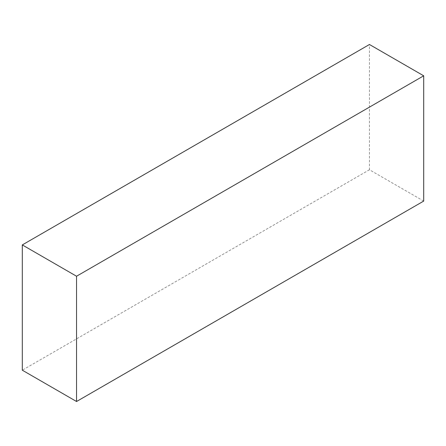 <?xml version="1.0" encoding="UTF-8"?>
<svg xmlns="http://www.w3.org/2000/svg" width="446" height="446" viewBox="0 0 446 446"><rect width="100%" height="100%" fill="white"/><g stroke="black" fill="none" stroke-linecap="round" stroke-linejoin="round"><path stroke-width="0.33" stroke-dasharray="2.23 1.67" d="M423.7 201.079L369.455 169.764L369.455 44.494M369.455 169.764L22.3 370.191"/><path stroke-width="0.67" d="M369.455 44.494L22.3 244.921L76.545 276.236L423.7 75.809L369.455 44.494M76.545 276.236L76.545 401.506L22.3 370.191L22.3 244.921M76.545 401.506L423.7 201.079L423.7 75.809"/></g></svg>
